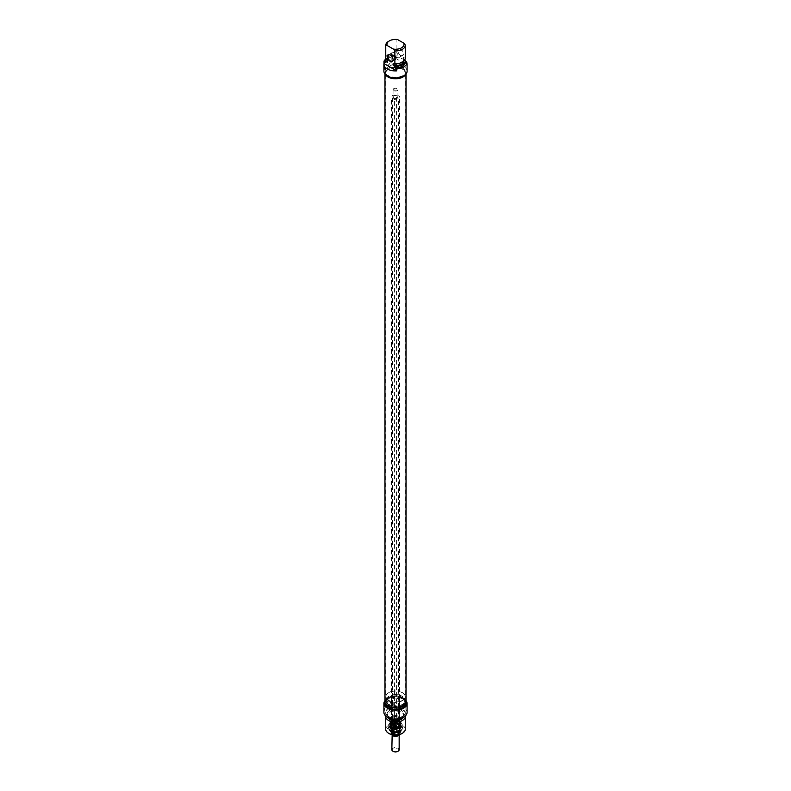 <?xml version="1.0" encoding="UTF-8"?>
<svg xmlns="http://www.w3.org/2000/svg" width="791" height="791" viewBox="0 0 791 791"><rect width="100%" height="100%" fill="white"/><g stroke="black" fill="none" stroke-linecap="round" stroke-linejoin="round"><path stroke-width="0.59" stroke-dasharray="3.96 2.97" d="M388.599 705.404A9.759 5.636 0 0 0 399.237 706.62A9.759 5.636 0 0 0 405.259 701.419A9.759 5.636 0 0 0 405.081 700.351A9.759 5.636 0 0 0 395.5 695.793A9.759 5.636 0 0 0 385.919 700.351A9.759 5.636 0 0 0 385.741 701.419A9.759 5.636 0 0 0 388.599 705.404M388.49 705.967A9.917 5.725 180 0 1 385.761 700.836A9.917 5.725 180 0 1 395.5 696.189A9.917 5.725 180 0 1 405.239 700.836A9.917 5.725 180 0 1 400.147 706.976A9.917 5.725 180 0 1 388.49 705.967M388.599 77.182A9.759 5.636 180 0 1 385.919 74.275A9.759 5.636 180 0 1 385.741 73.207A9.759 5.636 180 0 1 395.5 67.571A9.759 5.636 180 0 1 405.259 73.207A9.759 5.636 180 0 1 405.081 74.275A9.759 5.636 180 0 1 398.357 78.586A9.759 5.636 180 0 1 388.599 77.182M406.03 701.924A10.53 6.081 0 0 0 395.5 695.843A10.53 6.081 0 0 0 384.97 701.924M388.49 76.757A9.917 5.725 0 0 0 398.407 78.18A9.917 5.725 0 0 0 405.239 73.79A9.917 5.725 0 0 0 395.5 66.978A9.917 5.725 0 0 0 385.761 73.79A9.917 5.725 0 0 0 388.49 76.757M385.474 74.562A10.53 6.081 180 0 1 384.97 72.703A10.53 6.081 180 0 1 395.5 66.632A10.53 6.081 180 0 1 406.03 72.703A10.53 6.081 180 0 1 405.526 74.562M398.862 735.106A3.658 2.116 0 0 0 399.03 734.819A3.658 2.116 0 0 0 399.158 734.275A3.658 2.116 0 0 0 398.091 732.782L396.598 731.121L394.551 732.239L392.514 731.754L391.842 734.275A3.658 2.116 0 0 0 392.079 735.027M399.03 734.819L399.584 732.842L398.091 732.782A3.658 2.116 0 0 0 394.551 732.239A3.658 2.116 0 0 0 391.97 733.732A3.658 2.116 0 0 0 391.842 734.275M398.486 734.908L398.486 98.826L399.584 96.462L396.598 94.742L392.514 95.375L391.416 97.728L394.402 99.448L398.486 98.826M394.402 735.185L394.402 99.448M399.584 732.842L399.584 96.462M396.598 731.121L396.598 94.742M393.78 90.629A2.442 1.404 0 0 0 396.429 90.935A2.442 1.404 0 0 0 397.942 89.63A2.442 1.404 0 0 0 397.22 88.632A2.442 1.404 0 0 0 393.78 88.632A2.442 1.404 0 0 0 393.058 89.63A2.442 1.404 0 0 0 393.78 90.629M394.205 89.877A1.829 1.058 180 0 1 394.205 88.384A1.829 1.058 180 0 1 396.795 88.384A1.829 1.058 180 0 1 396.795 89.877A1.829 1.058 180 0 1 394.205 89.877M397.853 751.321A3.045 1.76 0 0 0 397.586 748.919A3.045 1.76 0 0 0 393.414 748.919A3.045 1.76 0 0 0 393.147 751.321M391.842 749.71A3.658 2.116 180 0 1 395.5 747.594A3.658 2.116 180 0 1 399.158 749.71M391.416 734.107L391.416 97.728M392.514 731.754L392.514 95.375M394.402 729.134L396.449 727.858L394.828 727.809A4.024 2.324 0 0 0 398.071 727.305L396.449 727.858L398.486 728.501L399.584 726.148L398.091 724.319L394.551 723.775L396.172 723.221L399.584 724.882L399.03 726.356L397.408 727.473L394.402 727.868L392.909 727.305L394.402 729.134L394.402 727.868M396.598 724.427L396.598 723.162M394.027 723.992L392.514 725.06L392.514 723.795L394.027 723.992A3.698 2.136 0 0 1 395.085 723.824M392.514 726.81L393.631 727.601L395.47 727.315L396.598 726.178L398.763 728.392L399.584 727.898L398.783 730.577L397.369 731.398L395.53 731.675L394.402 730.884L393.592 731.378L391.416 729.164L392.514 726.81L391.416 730.825L394.402 732.545L394.402 730.884M394.402 732.545L398.486 731.922L399.584 729.559L396.598 727.839L392.514 728.471M396.598 727.839L396.598 726.178M392.514 725.06L392.109 725.1A3.698 2.136 0 0 0 392.059 725.169A3.698 2.136 0 0 0 391.822 725.713L392.514 723.795M399.584 724.882L399.534 726.029A4.331 2.502 0 0 0 392.435 725.179A4.331 2.502 0 0 0 391.466 726.029A4.331 2.502 0 0 0 391.169 726.949A4.331 2.502 0 0 0 395.5 729.44A4.331 2.502 0 0 0 399.831 726.949A4.331 2.502 0 0 0 399.534 726.029M399.584 729.559L399.584 727.898M391.416 727.413L392.909 727.305L391.733 726.326A4.024 2.324 0 0 0 394.096 727.69L391.416 726.148M398.486 728.501L398.486 727.236M398.882 726.543L398.595 726.998A4.024 2.324 0 0 0 399.465 725.129M398.486 731.922L398.486 730.251M391.327 728.966A4.331 2.502 0 0 0 395.5 730.805A4.331 2.502 0 0 0 399.673 728.966A4.331 2.502 0 0 0 399.831 728.303A4.331 2.502 0 0 0 397.161 725.99A4.331 2.502 0 0 0 392.435 726.534A4.331 2.502 0 0 0 391.169 728.303A4.331 2.502 0 0 0 391.327 728.966L391.416 730.825M391.703 726.909A5.369 3.095 0 0 0 399.297 726.909A5.369 3.095 0 0 0 399.297 722.529A5.369 3.095 0 0 0 391.703 722.529A5.369 3.095 0 0 0 391.703 726.909L391.624 726.86A5.488 3.164 180 0 1 390.012 724.615A5.488 3.164 180 0 1 395.5 721.451A5.488 3.164 180 0 1 400.988 724.615A5.488 3.164 180 0 1 399.376 726.86A5.488 3.164 180 0 1 391.624 726.86L391.703 726.909M392.237 725.822A3.777 2.185 180 0 1 392.83 723.172A3.777 2.185 180 0 1 398.17 723.172A3.777 2.185 180 0 1 397.814 726.445A3.777 2.185 180 0 1 392.237 725.822M397.408 727.611A3.777 2.185 180 0 1 398.763 728.392M399.277 729.51A3.777 2.185 180 0 1 399.148 730.073A3.777 2.185 180 0 1 398.783 730.577M397.369 731.398A3.777 2.185 180 0 1 395.53 731.675M393.592 731.378A3.777 2.185 180 0 1 392.237 730.597M391.723 729.48A3.777 2.185 180 0 1 392.217 728.422M393.631 727.601A3.777 2.185 180 0 1 395.47 727.315M391.407 732.555A5.794 3.342 0 0 0 397.715 733.287A5.794 3.342 0 0 0 401.294 730.192A5.794 3.342 0 0 0 395.5 726.85A5.794 3.342 0 0 0 389.706 730.192A5.794 3.342 0 0 0 391.407 732.555M391.407 732.357A5.794 3.342 0 0 0 397.715 733.089A5.794 3.342 0 0 0 401.294 729.994A5.794 3.342 0 0 0 399.593 727.631A5.794 3.342 0 0 0 391.407 727.631A5.794 3.342 0 0 0 389.706 729.994A5.794 3.342 0 0 0 391.407 732.357M398.605 727.305A4.39 2.531 0 0 0 399.534 724.516A4.39 2.531 0 0 0 395.5 722.984A4.39 2.531 0 0 0 391.466 724.516A4.39 2.531 0 0 0 393.038 727.611A4.39 2.531 0 0 0 398.605 727.305M391.407 722.648A5.794 3.342 0 0 0 389.745 725.387A5.794 3.342 0 0 0 395.5 728.363A5.794 3.342 0 0 0 401.255 725.387A5.794 3.342 0 0 0 398.011 722.005A5.794 3.342 0 0 0 391.407 722.648M400.216 727.74A6.674 3.846 0 0 0 402.046 724.289A6.674 3.846 0 0 0 395.5 721.165A6.674 3.846 0 0 0 388.954 724.289A6.674 3.846 0 0 0 392.376 728.422A6.674 3.846 0 0 0 400.216 727.74M400.286 728.076A6.763 3.906 0 0 0 402.263 725.317A6.763 3.906 0 0 0 402.144 724.576A6.763 3.906 0 0 0 397.487 721.58A6.763 3.906 0 0 0 390.714 722.549A6.763 3.906 0 0 0 388.856 724.576A6.763 3.906 0 0 0 388.737 725.317A6.763 3.906 0 0 0 392.909 728.926A6.763 3.906 0 0 0 400.286 728.076M390.883 725.644A6.526 3.767 0 0 0 393.809 731.942A6.526 3.767 0 0 0 401.798 727.325A6.526 3.767 0 0 0 390.883 725.644M391.624 722.183L391.624 722.183A5.488 3.164 0 0 0 390.012 724.418A5.488 3.164 0 0 0 391.624 726.662A5.488 3.164 0 0 0 397.596 727.344A5.488 3.164 0 0 0 400.988 724.418A5.488 3.164 0 0 0 399.376 722.183A5.488 3.164 0 0 0 391.624 722.183L391.357 722.331A5.853 3.382 180 0 1 399.643 722.331A5.853 3.382 180 0 1 399.643 727.107A5.853 3.382 180 0 1 391.357 727.107A5.853 3.382 180 0 1 391.357 722.331L391.624 722.183M392.702 717.13A3.965 2.284 180 0 1 397.013 716.626A3.965 2.284 180 0 1 399.465 718.742A3.965 2.284 180 0 1 395.5 721.036A3.965 2.284 180 0 1 391.535 718.742A3.965 2.284 180 0 1 392.702 717.13M392.83 720.285A3.777 2.185 0 0 0 398.17 720.285A3.777 2.185 0 0 0 398.17 717.2A3.777 2.185 0 0 0 392.83 717.2A3.777 2.185 0 0 0 392.83 720.285L392.909 720.334A3.658 2.116 180 0 1 391.842 718.841A3.658 2.116 180 0 1 395.5 716.735A3.658 2.116 180 0 1 399.158 718.841A3.658 2.116 180 0 1 398.091 720.334A3.658 2.116 180 0 1 392.909 720.334L392.83 720.285M392.909 726.108A3.658 2.116 0 0 0 396.904 726.573A3.658 2.116 0 0 0 399.158 724.615A3.658 2.116 0 0 0 398.091 723.122A3.658 2.116 0 0 0 392.909 723.122A3.658 2.116 0 0 0 391.842 724.615A3.658 2.116 0 0 0 392.346 725.683A3.658 2.116 0 0 0 392.909 726.108M391.15 727.779A6.16 3.56 180 0 1 399.851 727.779A6.16 3.56 180 0 1 399.851 732.812A6.16 3.56 180 0 1 391.15 732.812A6.16 3.56 180 0 1 391.15 727.779L391.407 727.631M401.531 733.781A8.533 4.924 0 0 0 401.531 726.81A8.533 4.924 0 0 0 389.469 726.81A8.533 4.924 0 0 0 389.469 733.781M386.819 704.939A2.521 1.453 120 0 0 387.343 706.096A2.521 1.453 120 0 0 388.599 705.967A2.521 1.453 120 0 0 390.388 702.883A2.521 1.453 120 0 0 389.864 701.726A2.521 1.453 120 0 0 387.916 702.408A2.521 1.453 120 0 0 386.819 704.939M385.959 704.939A3.134 1.809 -60 0 1 388.173 701.103A3.134 1.809 -60 0 1 390.388 702.388A3.134 1.809 -60 0 1 388.173 706.215A3.134 1.809 -60 0 1 385.959 704.939M395.124 705.612L391.733 708.627L392.702 704.217L394.254 704.267L395.124 705.612M407.088 712.375A11.588 6.684 0 0 0 391.832 706.027L384.515 710.259A11.588 6.684 0 0 0 383.912 712.375M384.515 701.291L384.515 710.259M384.97 701.034L391.832 697.069A11.588 6.684 180 0 1 406.03 700.628M391.832 706.027L391.832 697.069M392.702 695.022A3.965 2.284 180 0 1 397.013 694.528A3.965 2.284 180 0 1 399.465 696.644A3.965 2.284 180 0 1 398.298 698.265A3.965 2.284 180 0 1 392.702 698.265A3.965 2.284 180 0 1 391.535 696.644A3.965 2.284 180 0 1 392.702 695.022M388.599 692.758A9.759 5.636 0 0 0 386.591 694.439A9.759 5.636 0 0 0 385.741 696.742A9.759 5.636 0 0 0 395.5 702.378A9.759 5.636 0 0 0 405.259 696.742A9.759 5.636 0 0 0 404.409 694.439A9.759 5.636 0 0 0 388.599 692.758M388.747 692.55A9.541 5.507 180 0 1 404.211 694.191A9.541 5.507 180 0 1 395.5 701.953A9.541 5.507 180 0 1 386.789 694.191A9.541 5.507 180 0 1 388.747 692.55M392.524 694.725A4.202 2.432 0 0 0 392.524 698.156A4.202 2.432 0 0 0 398.476 698.156A4.202 2.432 0 0 0 398.476 694.725A4.202 2.432 0 0 0 392.524 694.725M388.599 696.396A9.759 5.636 0 0 0 385.741 700.381A9.759 5.636 0 0 0 388.599 704.356A9.759 5.636 0 0 0 402.401 704.356A9.759 5.636 0 0 0 405.259 700.381A9.759 5.636 0 0 0 399.237 695.17A9.759 5.636 0 0 0 388.599 696.396M385.741 729.302A9.759 5.636 180 0 1 388.599 725.317A9.759 5.636 180 0 1 399.237 724.091A9.759 5.636 180 0 1 405.259 729.302M405.219 716.013A9.759 5.636 0 0 0 398.822 711.228A9.759 5.636 0 0 0 388.599 712.533A9.759 5.636 0 0 0 385.781 716.013M388.084 697.642A10.491 6.051 0 0 0 385.009 701.924A10.491 6.051 0 0 0 395.5 707.975A10.491 6.051 0 0 0 405.991 701.924A10.491 6.051 0 0 0 399.514 696.327A10.491 6.051 0 0 0 388.084 697.642M405.991 703.417A10.491 6.051 180 0 0 400.236 698.008A10.491 6.051 180 0 0 389.301 698.532A10.491 6.051 0 0 0 388.084 699.135A10.491 6.051 0 0 0 387.046 699.837A10.491 6.051 180 0 0 385.009 703.417M389.251 698.315A8.839 5.102 0 0 0 386.661 701.924A8.839 5.102 0 0 0 395.5 707.025A8.839 5.102 0 0 0 404.339 701.924A8.839 5.102 0 0 0 398.882 697.207A8.839 5.102 0 0 0 389.251 698.315M389.251 697.514A8.839 5.102 0 0 0 386.661 701.123A8.839 5.102 0 0 0 389.251 704.732A8.839 5.102 0 0 0 401.749 704.732A8.839 5.102 0 0 0 404.339 701.123A8.839 5.102 0 0 0 398.882 696.406A8.839 5.102 0 0 0 389.251 697.514M403.529 717.2A8.355 4.825 0 0 0 403.855 715.855A8.355 4.825 0 0 0 398.694 711.406A8.355 4.825 0 0 0 389.597 712.444A8.355 4.825 0 0 0 387.145 715.855A8.355 4.825 0 0 0 387.471 717.2M389.597 710.456A8.355 4.825 0 0 0 387.145 713.868A8.355 4.825 0 0 0 395.5 718.693A8.355 4.825 0 0 0 403.855 713.868A8.355 4.825 0 0 0 398.694 709.408A8.355 4.825 0 0 0 389.597 710.456M402.985 717.477A9.759 5.636 0 0 0 405.259 713.868A9.759 5.636 0 0 0 399.237 708.667A9.759 5.636 0 0 0 388.599 709.883A9.759 5.636 0 0 0 385.741 713.868A9.759 5.636 0 0 0 388.015 717.477M388.599 708.39A9.759 5.636 0 0 0 385.741 712.375A9.759 5.636 0 0 0 395.5 718.001A9.759 5.636 0 0 0 405.259 712.375A9.759 5.636 0 0 0 399.237 707.174A9.759 5.636 0 0 0 388.599 708.39M391.624 716.508A5.488 3.164 180 0 1 397.596 715.815A5.488 3.164 180 0 1 400.988 718.742A5.488 3.164 180 0 1 395.5 721.916A5.488 3.164 180 0 1 390.012 718.742A5.488 3.164 180 0 1 391.624 716.508M391.703 720.937A5.369 3.095 0 0 0 399.297 720.937A5.369 3.095 0 0 0 399.297 716.557A5.369 3.095 0 0 0 391.703 716.557A5.369 3.095 0 0 0 391.703 720.937M391.624 716.606A5.488 3.164 180 0 1 399.376 716.606A5.488 3.164 180 0 1 400.988 718.841A5.488 3.164 180 0 1 397.596 721.768A5.488 3.164 180 0 1 391.624 721.085A5.488 3.164 180 0 1 390.012 718.841A5.488 3.164 180 0 1 391.624 716.606L391.703 716.557M391.575 727.236A5.547 3.204 180 0 1 397.626 726.534A5.547 3.204 180 0 1 401.047 729.5A5.547 3.204 180 0 1 399.425 731.764A5.547 3.204 180 0 1 393.374 732.456A5.547 3.204 180 0 1 389.953 729.5A5.547 3.204 180 0 1 391.575 727.236M391.575 727.038A5.547 3.204 180 0 1 397.626 726.336A5.547 3.204 180 0 1 401.047 729.302A5.547 3.204 180 0 1 395.5 732.506A5.547 3.204 180 0 1 389.953 729.302A5.547 3.204 180 0 1 391.575 727.038M391.753 727.334A5.3 3.065 0 0 0 394.126 732.456A5.3 3.065 0 0 0 400.622 728.709A5.3 3.065 0 0 0 391.753 727.334M390.418 55.133A3.658 2.116 60 0 1 390.497 55.182L390.497 55.182A3.658 2.116 60 0 1 393.087 59.661A3.658 2.116 60 0 1 393.087 59.76M400.503 55.38A3.658 2.116 -120 0 0 402.332 55.568A3.658 2.116 -120 0 0 402.332 51.336A3.658 2.116 -120 0 0 398.674 49.23A3.658 2.116 -120 0 0 397.913 50.901A3.658 2.116 -120 0 0 400.503 55.38L400.671 55.479A3.906 2.254 60 0 1 397.913 50.703A3.906 2.254 60 0 1 400.671 49.111A3.906 2.254 60 0 1 403.43 53.887A3.906 2.254 60 0 1 400.671 55.479L400.503 55.38M397.566 39.55L396.113 39.708L396.113 52.483L397.824 54.134L397.824 56.131L396.113 55.143L396.113 56.636L394.323 55.597L394.323 57.595L407.019 64.921M404.646 60.067L403.519 59.414L403.519 57.427L405.239 57.753L405.239 44.978M405.259 61.906L405.239 60.403M394.323 57.595A11.588 6.684 180 0 1 405.249 60.63M406.811 62.815A11.588 6.684 180 0 1 407.019 63.567M396.113 39.708A9.759 5.636 0 0 0 388.599 41.35M385.761 57.753A9.759 5.636 180 0 1 396.113 52.483M387.481 60.106A8.355 4.825 180 0 1 387.145 58.771A8.355 4.825 180 0 1 397.824 54.134M387.145 60.759A8.355 4.825 180 0 1 397.824 56.131M386.255 58.959A9.759 5.636 180 0 1 396.113 55.143M385.761 61.896A9.759 5.636 180 0 1 396.113 56.636M384.515 60.136L384.515 69.094A11.588 6.684 0 0 0 383.912 71.21M407.088 71.21A11.588 6.684 0 0 0 391.832 64.872L391.832 55.914A11.588 6.684 180 0 1 394.323 55.597M386.127 59.206L391.832 55.914M397.932 68.402A2.521 1.453 -60 0 1 395.53 69.657A2.521 1.453 -60 0 1 395.53 66.751A2.521 1.453 -60 0 1 398.051 65.297A2.521 1.453 -60 0 1 398.575 66.454A2.521 1.453 -60 0 1 397.932 68.402M390.388 61.718A2.521 1.453 120 0 0 389.864 60.571A2.521 1.453 120 0 0 387.343 62.024A2.521 1.453 120 0 0 387.343 64.931A2.521 1.453 120 0 0 388.599 64.813A2.521 1.453 120 0 0 390.388 61.718L390.388 61.223A3.134 1.809 -60 0 1 388.173 65.06A3.134 1.809 -60 0 1 385.959 63.774A3.134 1.809 -60 0 1 388.173 59.948A3.134 1.809 -60 0 1 390.388 61.223M391.832 64.872L384.515 69.094M385.573 74.661A10.491 6.051 180 0 1 385.009 72.703A10.491 6.051 180 0 1 395.5 66.652A10.491 6.051 180 0 1 405.991 72.703A10.491 6.051 180 0 1 405.427 74.661M387.046 67.631A10.491 6.051 0 0 0 385.009 71.21A10.491 6.051 0 0 0 388.084 75.491A10.491 6.051 0 0 0 399.514 76.806A10.491 6.051 0 0 0 405.991 71.21A10.491 6.051 0 0 0 400.236 65.811A10.491 6.051 0 0 0 389.301 66.335A10.491 6.051 180 0 0 387.046 67.631M403.519 57.427A8.355 4.825 180 0 1 403.855 58.771A8.355 4.825 180 0 1 393.176 63.399M403.519 59.414A8.355 4.825 180 0 1 403.855 60.759A8.355 4.825 180 0 1 403.835 61.026M393.602 98.193A2.68 1.552 0 0 0 398.091 97.501A2.68 1.552 0 0 0 394.808 95.602A2.68 1.552 0 0 0 393.602 98.193M393.78 97.896A2.442 1.404 180 0 1 393.058 96.898A2.442 1.404 180 0 1 395.5 95.493A2.442 1.404 180 0 1 397.942 96.898A2.442 1.404 180 0 1 396.429 98.203A2.442 1.404 180 0 1 393.78 97.896M398.476 724.685A3.698 2.136 0 0 0 397.695 724.23M398.891 726.8A3.698 2.136 0 0 0 399.178 726.187M395.915 728.076A3.698 2.136 0 0 0 396.973 727.908M392.524 727.216A3.698 2.136 0 0 0 393.305 727.671M399.267 724.704A4.024 2.324 0 0 0 396.904 723.34M392.405 724.032A4.024 2.324 0 0 0 391.535 725.901M396.172 723.221A4.024 2.324 0 0 0 392.929 723.725M399.079 728.58A5.062 2.927 0 0 0 400.157 725.357A5.062 2.927 0 0 0 391.921 724.437A5.062 2.927 0 0 0 390.843 725.357A5.062 2.927 0 0 0 392.662 728.926A5.062 2.927 0 0 0 399.079 728.58M391.594 724.19A5.517 3.184 0 0 0 390.012 726.791A5.517 3.184 0 0 0 395.5 729.628A5.517 3.184 0 0 0 400.988 726.791A5.517 3.184 0 0 0 397.893 723.567A5.517 3.184 0 0 0 391.594 724.19M390.714 725.337A6.763 3.906 0 0 0 388.737 728.106A6.763 3.906 0 0 0 395.5 732.011A6.763 3.906 0 0 0 402.263 728.106A6.763 3.906 0 0 0 398.091 724.497A6.763 3.906 0 0 0 390.714 725.337M390.843 725.614A6.585 3.797 180 0 1 401.858 727.315A6.585 3.797 180 0 1 393.799 731.972A6.585 3.797 180 0 1 390.843 725.614M390.843 722.035A6.585 3.797 0 0 0 393.799 728.392A6.585 3.797 0 0 0 401.858 723.735A6.585 3.797 0 0 0 390.843 722.035M390.675 725.317A6.832 3.945 0 0 0 388.668 728.106A6.832 3.945 0 0 0 395.5 732.041A6.832 3.945 0 0 0 402.332 728.106A6.832 3.945 0 0 0 398.11 724.457A6.832 3.945 0 0 0 390.675 725.317M390.675 722.134A6.832 3.945 180 0 1 398.11 721.273A6.832 3.945 180 0 1 402.332 724.922A6.832 3.945 180 0 1 395.5 728.857A6.832 3.945 180 0 1 388.668 724.922A6.832 3.945 180 0 1 390.675 722.134M405.259 701.419L405.259 73.207M385.741 701.419L385.741 73.207M406.03 73.998L406.03 72.703M384.97 73.998L384.97 72.703M393.058 89.63L393.058 96.898C391.802 95.345 399.544 95.642 397.942 96.898L397.942 89.63M391.891 725.505L391.466 726.029M392.385 726.82L393.621 727.483M391.466 724.516L390.843 725.357L391.891 724.467C397.735 723.676 400.483 723.973 400.157 725.357L399.534 724.516M389.745 725.387L390.012 726.791C392.88 730.676 396.538 730.676 400.988 726.791L401.255 725.387M388.737 725.317L388.737 728.106C388.322 733.287 402.678 733.287 402.263 728.106L402.263 725.317M399.148 730.073L399.673 728.966M399.831 728.303L399.831 726.949M391.169 728.303L391.169 726.949M391.842 718.841L391.842 724.615M399.158 718.841L399.158 724.615M390.388 702.883L390.388 702.388M394.254 704.267L389.864 701.726M391.733 708.627L387.343 706.096M391.535 696.644L391.535 718.742M399.465 696.644L399.465 718.742M405.259 700.381L405.259 696.742M385.741 700.381L385.741 696.742M388.668 728.106C388.262 733.336 402.748 733.336 402.332 728.106L402.332 724.922C401.413 722.648 399.781 719.039 390.724 722.015L388.668 724.922L388.668 728.106M405.991 702.467L405.991 701.924M385.009 702.467L385.009 701.924M404.339 701.924L404.339 701.123M386.661 701.924L386.661 701.123M401.749 704.732L402.401 704.356M389.251 704.732L388.599 704.356M403.855 715.855L403.855 713.868M387.145 715.855L387.145 713.868M405.259 713.868L405.259 712.375M385.741 713.868L385.741 712.375M401.047 729.5L401.047 729.302C401.403 733.573 389.597 733.573 389.953 729.302L389.953 729.5M392.326 61.342L402.332 55.568M388.668 55.004L398.674 49.23M387.145 58.771L387.145 59.809M398.051 65.297L389.864 60.571M395.53 69.657L387.343 64.931M385.009 71.21L385.009 72.703M405.991 71.21L405.991 72.703M403.855 58.771L403.855 60.759"/><path stroke-width="1.19" d="M384.97 73.998L384.97 701.924A10.53 6.081 0 0 0 388.055 706.215A10.53 6.081 0 0 0 399.534 707.54A10.53 6.081 0 0 0 406.03 701.924L406.03 73.998M405.526 74.562A10.53 6.081 180 0 1 388.055 77.004A10.53 6.081 180 0 1 385.474 74.562M393.147 751.321A3.045 1.76 0 0 0 393.345 751.45L392.909 751.203A3.658 2.116 180 0 1 391.842 749.71L392.158 735.136A3.658 2.116 0 0 0 392.909 735.768L396.449 736.312L399.06 734.77M391.416 734.107L392.909 735.768A3.658 2.116 0 0 0 396.449 736.312A3.658 2.116 0 0 0 398.842 735.136A3.658 2.116 0 0 0 398.862 735.106L398.842 735.136M398.486 734.908L399.03 734.819M394.402 735.828L394.402 735.185M399.158 734.75L399.158 749.71A3.658 2.116 180 0 1 398.091 751.203A3.658 2.116 180 0 1 392.909 751.203L393.345 751.45A3.045 1.76 0 0 0 397.655 751.45A3.045 1.76 0 0 0 397.853 751.321M388.599 733.277L389.469 733.781A8.533 4.924 0 0 0 401.531 733.781L402.401 733.277A9.759 5.636 180 0 1 388.599 733.277A9.759 5.636 180 0 1 385.741 729.302L385.741 716.517A9.759 5.636 0 0 0 395.5 722.153A9.759 5.636 0 0 0 405.259 716.517A9.759 5.636 0 0 0 405.219 716.013M406.03 700.628A11.588 6.684 180 0 1 407.088 703.417A11.588 6.684 180 0 1 395.5 710.1A11.588 6.684 180 0 1 383.912 703.417A11.588 6.684 180 0 1 384.515 701.291L384.97 701.034M383.912 703.417L383.912 712.375A11.588 6.684 0 0 0 395.5 719.059A11.588 6.684 0 0 0 407.088 712.375L407.088 703.417M405.259 716.517L405.259 729.302A9.759 5.636 180 0 1 402.401 733.277M385.781 716.013A9.759 5.636 0 0 0 385.741 716.517M405.991 702.467L405.991 703.417A10.491 6.051 180 0 1 395.5 709.468A10.491 6.051 180 0 1 385.009 703.417L385.009 702.467M387.471 717.2A8.355 4.825 0 0 0 395.5 720.68A8.355 4.825 0 0 0 403.529 717.2M388.015 717.477A9.759 5.636 0 0 0 402.985 717.477M393.087 59.76A3.658 2.116 60 0 1 392.326 61.342A3.658 2.116 60 0 1 390.497 61.154A3.658 2.116 60 0 1 388.114 57.931A3.658 2.116 60 0 1 388.668 55.004A3.658 2.116 60 0 1 390.418 55.133M390.497 55.182L390.329 55.083A3.906 2.254 -120 0 0 387.57 56.675A3.906 2.254 -120 0 0 390.329 61.451A3.906 2.254 -120 0 0 393.087 59.859A3.906 2.254 -120 0 0 390.329 55.083L390.329 55.083M396.677 68.906L396.677 70.893L383.981 63.567L383.981 61.569L385.761 62.608L385.761 61.115L387.481 62.103L387.481 60.106L385.761 58.455L385.761 45.68L387.214 45.522L393.434 49.111L394.887 50.95L394.887 63.725L393.176 63.399L393.176 65.386L394.887 66.375L394.887 67.878L396.677 68.906A11.588 6.684 180 0 0 407.019 62.934L405.259 61.906A9.759 5.636 180 0 1 405.259 62.252A9.759 5.636 180 0 1 394.887 67.878M394.887 50.95A9.759 5.636 0 0 0 405.259 45.324A9.759 5.636 0 0 0 405.239 44.978L403.786 43.139L397.566 39.55A8.533 4.924 180 0 0 389.469 40.845L388.599 41.35A9.759 5.636 0 0 0 385.741 45.324A9.759 5.636 0 0 0 385.761 45.68M394.887 66.375A9.759 5.636 180 0 0 405.259 60.759A9.759 5.636 180 0 0 405.239 60.403L404.646 60.067M407.019 63.567A11.588 6.684 180 0 1 407.088 64.239A11.588 6.684 180 0 1 407.019 64.921L407.019 62.934M396.677 70.893A11.588 6.684 180 0 1 383.912 64.239A11.588 6.684 180 0 1 383.981 63.567M405.249 60.63A11.588 6.684 180 0 1 406.811 62.815M387.214 45.522A8.533 4.924 180 0 1 389.469 40.845M385.761 58.455A9.759 5.636 180 0 1 385.741 58.109A9.759 5.636 180 0 1 385.761 57.753M387.481 62.103A8.355 4.825 180 0 1 387.145 60.759L387.145 59.809M385.761 61.115A9.759 5.636 180 0 1 385.741 60.759A9.759 5.636 180 0 1 386.255 58.959M385.761 62.608A9.759 5.636 180 0 1 385.741 62.252A9.759 5.636 180 0 1 385.761 61.896M383.981 61.569A11.588 6.684 180 0 1 384.515 60.136L386.127 59.206M383.912 64.239L383.912 71.21A11.588 6.684 0 0 0 395.5 77.904A11.588 6.684 0 0 0 407.088 71.21L407.088 64.239M403.786 43.139A8.533 4.924 180 0 1 393.434 49.111M405.239 57.753A9.759 5.636 180 0 1 405.259 58.109A9.759 5.636 180 0 1 394.887 63.725M405.427 74.661A10.491 6.051 180 0 1 388.084 76.984A10.491 6.051 180 0 1 385.573 74.661M403.835 61.026A8.355 4.825 180 0 1 393.176 65.386M385.741 45.324L385.741 58.109M385.741 60.759L385.741 62.252M405.259 45.324L405.259 58.109M405.259 60.759L405.259 62.252"/></g></svg>

